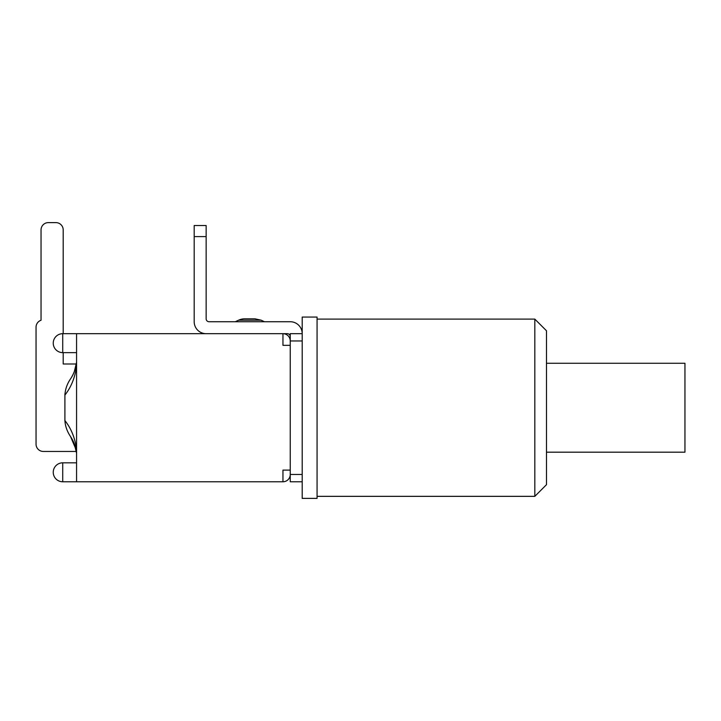 <?xml version="1.0" encoding="UTF-8"?>
<svg xmlns="http://www.w3.org/2000/svg" width="721" height="721" viewBox="0 0 721 721"><rect width="100%" height="100%" fill="white"/><g stroke="black" fill="none" stroke-linecap="round" stroke-linejoin="round"><path stroke-width="1.08" d="M546.482 452.184L684.95 452.184L684.95 363.267L546.482 363.267M302.198 498.382L302.198 317.069L317.069 317.069L317.069 498.382L302.198 498.382M546.482 484.683L546.482 330.768L534.82 319.106L534.82 496.345L546.482 484.683M290.248 470.11L290.248 474.481A7.291 7.291 0 0 1 282.956 481.772L282.956 470.11L290.248 470.11L290.248 345.341L282.956 345.341L282.956 333.679A7.291 7.291 0 0 1 290.248 340.97L290.248 345.341M206.143 236.605L206.143 225.529L194.192 225.529L194.192 236.605L206.143 236.605L206.143 318.817A2.911 2.911 0 0 0 209.063 321.728L290.248 321.728A11.951 11.951 0 0 1 302.198 333.679L290.248 333.679L290.248 340.97L302.198 340.97M290.248 336.599A2.911 2.911 0 0 0 287.328 333.679L62.727 333.679A9.472 9.472 0 0 0 53.246 343.151A9.472 9.472 0 0 0 62.727 352.632L62.727 333.679M264.445 321.728L261.128 320.178L254.964 318.817L261.128 320.178L238.624 320.178A14.573 14.573 0 0 1 244.78 318.817L254.964 318.817L244.78 318.817M194.192 321.728L194.192 236.605L194.192 321.728A11.951 11.951 0 0 0 206.143 333.679M302.198 474.481L290.248 474.481L290.248 481.772L302.198 481.772M206.143 318.817A2.911 2.911 0 0 0 209.063 321.728M64.908 393.846L64.908 420.379C65.178 425.967 67.062 431.383 70.568 436.611A37.898 37.898 0 0 1 76.327 451.454L43.341 451.454A7.291 7.291 0 0 1 36.05 444.163L36.05 327.19A7.291 7.291 0 0 1 41.043 320.268A7.291 7.291 0 0 0 36.05 327.19L36.05 444.163L36.05 327.19A7.291 7.291 0 0 1 41.043 320.268L41.043 229.9A7.291 7.291 0 0 1 48.334 222.618L55.914 222.618A7.291 7.291 0 0 1 63.196 229.9L63.196 333.679M76.57 365.989C75.083 377.434 71.199 387.132 64.908 395.072C65.269 389.205 67.152 383.797 70.568 378.831A37.898 37.898 0 0 0 76.327 363.997L63.196 363.997L63.196 352.632M55.914 222.618L48.334 222.618L55.914 222.618M41.043 320.268L41.043 229.9L41.043 320.268M72.785 440.441L73.191 441.288M70.568 436.62L75.939 449.291L76.561 453.103M76.561 449.471C75.083 438.08 71.181 428.427 64.854 420.505M75.939 449.291L76.57 453.203L74.389 444.1M76.056 445.966L76.561 449.372M71.496 377.344L72.902 374.776M74.38 371.351L76.57 362.284M76.255 364.493L76.57 362.248C75.741 368.665 73.74 374.208 70.559 378.849M282.956 481.772L76.57 481.772L76.57 333.679M62.727 481.772L62.727 462.819A9.472 9.472 0 0 0 53.246 472.291A9.472 9.472 0 0 0 62.727 481.772L76.57 481.772M317.069 496.345L534.82 496.345M317.069 319.106L534.82 319.106M238.624 320.178L235.298 321.728M206.143 225.529L194.192 225.529M76.57 453.203L76.201 450.661M76.57 362.248L76.246 364.538M76.57 462.819L62.727 462.819M76.57 352.632L62.727 352.632"/></g></svg>
